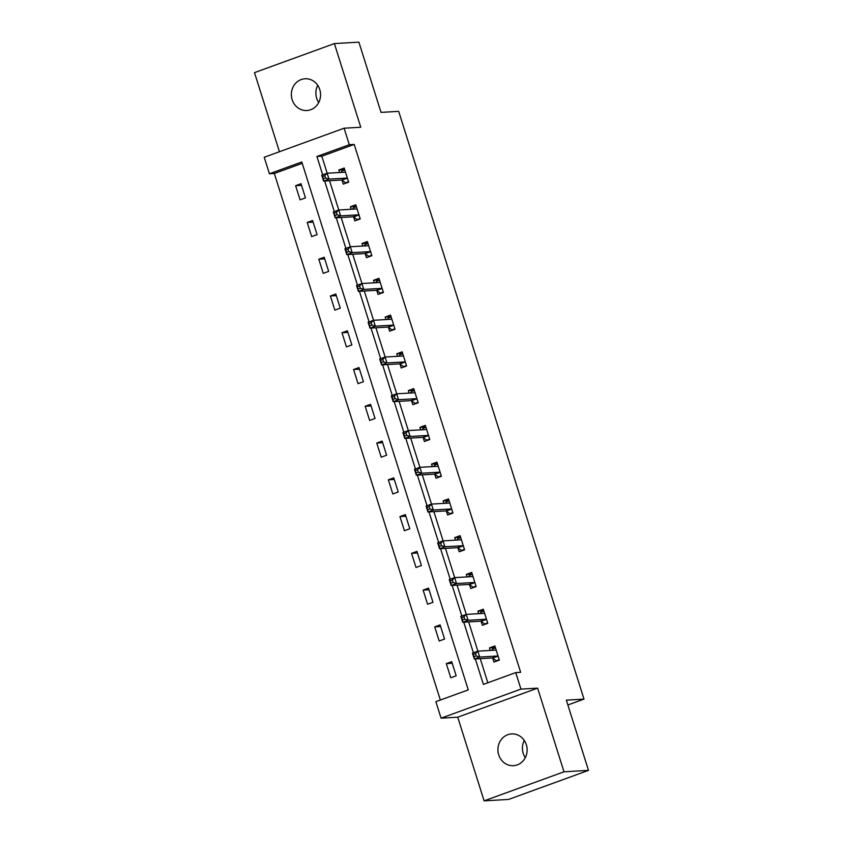 <?xml version="1.0" encoding="UTF-8"?>
<svg xmlns="http://www.w3.org/2000/svg" width="843" height="843" viewBox="0 0 843 843"><rect width="100%" height="100%" fill="white"/><g stroke="black" fill="none" stroke-linecap="round" stroke-linejoin="round"><path stroke-width="1.26" d="M318.717 102.53A15.901 14.605 86.7 0 1 316.652 98.231A15.901 14.605 86.7 0 1 317.716 85.312M292.142 99.664A15.901 14.605 -93.3 0 0 306.884 110.507A15.901 14.605 -93.3 0 0 319.782 89.611A15.901 14.605 -93.3 0 0 305.04 78.757A15.901 14.605 -93.3 0 0 292.142 99.664M525.284 757.688A15.901 14.605 86.7 0 1 523.218 753.389A15.901 14.605 86.7 0 1 524.283 740.47M498.719 754.822A15.901 14.605 -93.3 0 0 513.461 765.676A15.901 14.605 -93.3 0 0 526.348 744.769A15.901 14.605 -93.3 0 0 511.606 733.916A15.901 14.605 -93.3 0 0 498.719 754.822M302.226 163.331L274.323 173.479L269.423 173.763L264.217 157.262L344.102 128.22L349.297 144.711L316.915 156.492L322.7 174.838M567.876 704.969L583.999 699.11L398.676 111.35L381.036 112.382L358.886 42.15L334.386 43.583L254.502 72.635L279.444 151.729M583.999 699.11L566.348 700.143L588.498 770.365L508.614 799.417L484.114 800.85L563.988 771.798L537.613 688.141L520.942 689.11L441.068 718.162L435.863 701.661L468.255 689.89L301.805 161.982L269.423 173.763M537.613 688.141L457.728 717.182L484.114 800.85M457.728 717.182L441.068 718.162M274.323 173.479L440.341 700.038M588.498 770.365L563.988 771.798M456.168 675.812L451.711 661.671L446.316 663.631L450.773 677.772L456.168 675.812M444.577 639.047L440.12 624.905L434.725 626.865L439.182 641.007L444.577 639.047M432.986 602.281L428.529 588.14L423.133 590.1L427.591 604.241L432.986 602.281M421.395 565.516L416.937 551.375L411.542 553.345L415.999 567.476L421.395 565.516M409.803 528.751L405.346 514.609L399.951 516.58L404.408 530.721L409.803 528.751M398.212 491.985L393.755 477.844L388.36 479.815L392.817 493.956L398.212 491.985M386.621 455.22L382.164 441.089L376.768 443.049L381.226 457.191L386.621 455.22M375.03 418.455L370.572 404.324L365.167 406.284L369.634 420.425L375.03 418.455M363.438 381.7L358.981 367.559L353.575 369.519L358.043 383.66L363.438 381.7M351.847 344.935L347.39 330.793L341.984 332.753L346.441 346.894L351.847 344.935M340.256 308.169L335.799 294.028L330.393 295.988L334.85 310.129L340.256 308.169M328.665 271.404L324.197 257.263L318.802 259.222L323.259 273.364L328.665 271.404M317.073 234.639L312.605 220.497L307.21 222.457L311.668 236.598L317.073 234.639M305.472 197.873L301.014 183.732L295.619 185.692L300.076 199.833L305.472 197.873M475.347 658.952L483.366 684.39L515.747 672.609L520.647 672.324L354.197 144.427L321.815 156.208L327.179 173.226M329.55 180.729L338.77 209.991M341.141 217.494L350.372 246.746M352.732 254.259L361.963 283.511M364.324 291.025L373.554 320.277M375.915 327.79L385.146 357.042M387.506 364.555L396.737 393.807M399.097 401.321L408.328 430.573M410.689 438.086L419.919 467.338M422.29 474.851L431.511 504.103M433.882 511.617L443.102 540.869M445.473 548.371L454.693 577.634M457.064 585.137L466.284 614.399M468.655 621.902L477.876 651.165M480.247 658.668L487.844 682.756M492.744 658.257L493.945 662.071L499.351 660.111L494.894 645.97L489.488 647.93L490.278 650.438M481.153 621.491L482.354 625.306L487.76 623.346L483.292 609.204L477.897 611.164L478.687 613.672M469.562 584.726L470.763 588.54L476.169 586.58L471.701 572.439L466.305 574.399L467.096 576.907M457.97 547.961L459.172 551.775L464.567 549.815L460.109 535.674L454.714 537.634L455.505 540.142M446.379 511.195L447.58 515.01L452.976 513.05L448.518 498.908L443.123 500.868L443.913 503.376M434.788 474.43L435.989 478.244L441.384 476.284L436.927 462.143L431.532 464.103L432.322 466.611M423.197 437.665L424.398 441.479L429.793 439.519L425.336 425.378L419.94 427.348L420.731 429.846M411.605 400.91L412.807 404.724L418.202 402.754L413.744 388.612L408.349 390.583L409.14 393.08M400.014 364.144L401.215 367.959L406.611 365.988L402.153 351.847L396.758 353.818L397.548 356.326M388.423 327.379L389.624 331.194L395.019 329.223L390.562 315.092L385.167 317.052L385.957 319.56M376.832 290.614L378.033 294.428L383.428 292.458L378.971 278.327L373.575 280.287L374.366 282.795M365.24 253.848L366.442 257.663L371.837 255.703L367.379 241.562L361.984 243.522L362.775 246.03M353.649 217.083L354.85 220.898L360.246 218.938L355.788 204.796L350.393 206.756L351.183 209.264M342.058 180.318L343.259 184.132L348.654 182.172L344.197 168.031L338.802 169.991L339.592 172.499M344.102 128.22L360.762 127.24L334.386 43.583M354.197 144.427L349.297 144.711M515.747 672.609L520.942 689.11M324.65 181.024L334.292 211.604M336.241 217.779L345.883 248.369M347.832 254.544L357.474 285.134M359.424 291.309L369.065 321.9M371.015 328.075L380.657 358.665M382.606 364.84L392.248 395.43M394.197 401.605L403.839 432.196M405.789 438.371L415.441 468.961M417.38 475.136L427.032 505.716M428.971 511.901L438.623 542.481M440.562 548.667L450.215 579.246M452.164 585.432L461.806 616.012M463.755 622.187L473.397 652.777M321.815 156.208L316.915 156.492M495.399 647.582L489.488 647.93M452.217 663.293L446.316 663.631M440.626 626.528L434.725 626.865M483.808 610.817L477.897 611.164M429.034 589.763L423.133 590.1M472.217 574.051L466.305 574.399M417.443 552.997L411.542 553.345M460.626 537.297L454.714 537.634M405.852 516.232L399.951 516.58M449.034 500.531L443.123 500.868M394.261 479.467L388.36 479.815M437.443 463.766L431.532 464.103M382.669 442.701L376.768 443.049M425.852 427.001L419.94 427.348M371.078 405.936L365.167 406.284M414.261 390.235L408.349 390.583M359.487 369.171L353.575 369.519M402.669 353.47L396.758 353.818M347.896 332.405L341.984 332.753M391.078 316.705L385.167 317.052M336.304 295.64L330.393 295.988M379.476 279.939L373.575 280.287M324.713 258.885L318.802 259.222M367.885 243.174L361.984 243.522M313.122 222.12L307.21 222.457M356.294 206.409L350.393 206.756M301.531 185.355L295.619 185.692M344.703 169.643L338.802 169.991M497.876 660.638L496.306 660.733L499.214 659.679M491.638 650.353L492.586 648.952L495.494 647.888M496.306 660.733L492.554 658.12A2.487 0.948 70 0 0 492.143 657.972L474.303 659.015L472.438 653.125L477.844 651.165L495.684 650.122A2.487 0.948 70 0 0 495.789 650.101A2.487 0.948 70 0 0 495.99 649.932L496.095 649.784M475.505 653.588L477.844 651.165L479.699 657.055L474.303 659.015L474.082 656.739L476.242 655.949L475.505 653.588L473.344 654.379L474.082 656.739M498.139 656.297L497.96 656.16A2.487 0.948 70 0 0 497.539 656.012L479.699 657.055L476.242 655.949M472.438 653.125L473.344 654.379M486.285 623.873L484.714 623.968L487.623 622.914M480.046 613.588L480.995 612.187L483.903 611.122M484.714 623.968L480.963 621.365A2.487 0.948 70 0 0 480.552 621.207L462.712 622.25L460.847 616.359L466.242 614.399L484.093 613.356A2.487 0.948 70 0 0 484.198 613.335A2.487 0.948 70 0 0 484.398 613.167L484.504 613.019M463.913 616.834L466.242 614.399L468.107 620.29L462.712 622.25L462.491 619.974L464.651 619.183L463.913 616.834L461.753 617.613L462.491 619.974M486.548 619.531L486.369 619.394A2.487 0.948 70 0 0 485.947 619.247L468.107 620.29L464.651 619.183M460.847 616.359L461.753 617.613M474.693 587.107L473.123 587.202L476.032 586.148M468.455 576.833L469.403 575.421L472.312 574.368M473.123 587.202L469.372 584.599A2.487 0.948 70 0 0 468.961 584.452L451.121 585.485L449.256 579.594L454.651 577.634L472.491 576.591A2.487 0.948 70 0 0 472.607 576.57A2.487 0.948 70 0 0 472.807 576.401L472.912 576.254M452.322 580.068L454.651 577.634L456.516 583.525L451.121 585.485L450.9 583.208L453.06 582.418L452.322 580.068L450.162 580.848L450.9 583.208M474.957 582.766L474.778 582.629A2.487 0.948 70 0 0 474.356 582.481L456.516 583.525L453.06 582.418M449.256 579.594L450.162 580.848M463.102 550.353L461.532 550.437L464.44 549.383M456.864 540.068L457.812 538.656L460.721 537.602M461.532 550.437L457.781 547.834A2.487 0.948 70 0 0 457.37 547.687L439.519 548.719L437.665 542.829L443.06 540.869L460.9 539.826A2.487 0.948 70 0 0 461.005 539.805A2.487 0.948 70 0 0 461.216 539.636L461.321 539.488M440.731 543.303L443.06 540.869L444.925 546.759L439.519 548.719L439.308 546.443L441.469 545.653L440.731 543.303L438.571 544.083L439.308 546.443M463.365 546.001L463.186 545.864A2.487 0.948 70 0 0 462.765 545.716L444.925 546.759L441.469 545.653M437.665 542.829L438.571 544.083M451.511 513.587L449.941 513.672L452.849 512.618M445.273 503.303L446.221 501.891L449.129 500.837M449.941 513.672L446.189 511.069A2.487 0.948 70 0 0 445.768 510.921L427.928 511.964L426.073 506.063L431.468 504.103L449.308 503.06A2.487 0.948 70 0 0 449.414 503.039A2.487 0.948 70 0 0 449.625 502.871L449.719 502.723M429.14 506.538L431.468 504.103L433.334 509.994L427.928 511.964L427.717 509.678L429.877 508.887L429.14 506.538L426.979 507.317L427.717 509.678M451.774 509.235L451.585 509.109A2.487 0.948 70 0 0 451.174 508.951L433.334 509.994L429.877 508.887M426.073 506.063L426.979 507.317M439.92 476.822L438.349 476.906L441.247 475.852M433.671 466.537L434.63 465.125L437.538 464.071M438.349 476.906L434.598 474.303A2.487 0.948 70 0 0 434.177 474.156L416.337 475.199L414.482 469.298L419.877 467.338L437.717 466.295A2.487 0.948 70 0 0 437.823 466.274A2.487 0.948 70 0 0 438.033 466.105L438.128 465.958M417.548 469.772L419.877 467.338L421.742 473.229L416.337 475.199L416.126 472.912L418.286 472.133L417.548 469.772L415.388 470.552L416.126 472.912M440.183 472.47L439.993 472.343A2.487 0.948 70 0 0 439.582 472.185L421.742 473.229L418.286 472.133M414.482 469.298L415.388 470.552M428.328 440.057L426.748 440.151L429.656 439.087M422.08 429.772L423.038 428.36L425.947 427.306M426.748 440.151L423.007 437.538A2.487 0.948 70 0 0 422.585 437.391L404.745 438.434L402.891 432.543L408.286 430.573L426.126 429.53A2.487 0.948 70 0 0 426.231 429.509A2.487 0.948 70 0 0 426.442 429.34L426.537 429.192M405.957 433.007L408.286 430.573L410.151 436.463L404.745 438.434L404.535 436.147L406.695 435.367L405.957 433.007L403.797 433.787L404.535 436.147M428.592 435.705L428.402 435.578A2.487 0.948 70 0 0 427.991 435.431L410.151 436.463L406.695 435.367M402.891 432.543L403.797 433.787M416.737 403.291L415.156 403.386L418.065 402.322M410.488 393.007L411.447 391.595L414.356 390.541M415.156 403.386L411.416 400.773A2.487 0.948 70 0 0 410.994 400.625L393.154 401.668L391.3 395.778L396.695 393.807L414.535 392.775A2.487 0.948 70 0 0 414.64 392.743A2.487 0.948 70 0 0 414.851 392.575L414.946 392.427M394.355 396.242L396.695 393.807L398.549 399.698L393.154 401.668L392.943 399.382L395.104 398.602L394.355 396.242L392.206 397.032L392.943 399.382M417 398.939L416.811 398.813A2.487 0.948 70 0 0 416.4 398.665L398.549 399.698L395.104 398.602M391.3 395.778L392.206 397.032M405.146 366.526L403.565 366.621L406.474 365.556M398.897 356.241L399.856 354.829L402.764 353.775M403.565 366.621L399.824 364.007A2.487 0.948 70 0 0 399.403 363.86L381.563 364.903L379.708 359.013L385.103 357.042L402.943 356.009A2.487 0.948 70 0 0 403.049 355.988A2.487 0.948 70 0 0 403.26 355.809L403.354 355.662M382.764 359.476L385.103 357.042L386.958 362.943L381.563 364.903L381.352 362.616L383.512 361.837L382.764 359.476L380.614 360.267L381.352 362.616M405.409 362.174L405.22 362.047A2.487 0.948 70 0 0 404.798 361.9L386.958 362.943L383.512 361.837M379.708 359.013L380.614 360.267M393.555 329.761L391.974 329.855L394.882 328.791M387.306 319.476L388.265 318.074L391.173 317.01M391.974 329.855L388.233 327.242A2.487 0.948 70 0 0 387.812 327.095L369.972 328.138L368.117 322.247L373.512 320.287L391.352 319.244A2.487 0.948 70 0 0 391.458 319.223A2.487 0.948 70 0 0 391.668 319.054L391.763 318.907M371.173 322.711L373.512 320.287L375.367 326.178L369.972 328.138L369.761 325.851L371.921 325.071L371.173 322.711L369.013 323.501L369.761 325.851M393.818 325.409L393.628 325.282A2.487 0.948 70 0 0 393.207 325.135L375.367 326.178L371.921 325.071M368.117 322.247L369.013 323.501M381.963 292.995L380.383 293.09L383.291 292.036M375.715 282.711L376.673 281.309L379.582 280.245M380.383 293.09L376.642 290.477A2.487 0.948 70 0 0 376.22 290.329L358.38 291.372L356.526 285.482L361.921 283.522L379.761 282.479A2.487 0.948 70 0 0 379.866 282.458A2.487 0.948 70 0 0 380.077 282.289L380.172 282.142M359.582 285.946L361.921 283.522L363.776 289.412L358.38 291.372L358.17 289.086L360.33 288.306L359.582 285.946L357.421 286.736L358.17 289.086M382.227 288.643L382.037 288.517A2.487 0.948 70 0 0 381.616 288.369L363.776 289.412L360.33 288.306M356.526 285.482L357.421 286.736M370.372 256.23L368.791 256.325L371.7 255.271M364.123 245.945L365.082 244.544L367.991 243.479M368.791 256.325L365.051 253.711A2.487 0.948 70 0 0 364.629 253.564L346.789 254.607L344.935 248.717L350.33 246.757L368.17 245.713A2.487 0.948 70 0 0 368.275 245.692A2.487 0.948 70 0 0 368.486 245.524L368.581 245.376M347.99 249.18L350.33 246.757L352.184 252.647L346.789 254.607L346.578 252.331L348.739 251.541L347.99 249.18L345.83 249.971L346.578 252.331M370.635 251.888L370.446 251.751A2.487 0.948 70 0 0 370.024 251.604L352.184 252.647L348.739 251.541M344.935 248.717L345.83 249.971M358.781 219.465L357.2 219.559L360.109 218.506M352.532 209.18L353.491 207.778L356.399 206.714M357.2 219.559L353.459 216.957A2.487 0.948 70 0 0 353.038 216.799L335.198 217.842L333.343 211.951L338.738 209.991L356.578 208.948A2.487 0.948 70 0 0 356.684 208.927A2.487 0.948 70 0 0 356.895 208.758L356.989 208.611M336.399 212.415L338.738 209.991L340.593 215.882L335.198 217.842L334.987 215.566L337.147 214.775L336.399 212.415L334.239 213.205L334.987 215.566M359.044 215.123L358.855 214.986A2.487 0.948 70 0 0 358.433 214.839L340.593 215.882L337.147 214.775M333.343 211.951L334.239 213.205M347.19 182.699L345.609 182.794L348.517 181.74M340.941 172.415L341.9 171.013L344.798 169.959M345.609 182.794L341.868 180.191A2.487 0.948 70 0 0 341.447 180.033L323.607 181.076L321.752 175.186L327.147 173.226L344.987 172.183A2.487 0.948 70 0 0 345.093 172.162A2.487 0.948 70 0 0 345.303 171.993L345.398 171.846M324.808 175.66L327.147 173.226L329.002 179.116L323.607 181.076L323.396 178.8L325.556 178.01L324.808 175.66L322.648 176.44L323.396 178.8M347.453 178.358L347.263 178.221A2.487 0.948 70 0 0 346.842 178.073L329.002 179.116L325.556 178.01M321.752 175.186L322.648 176.44M497.96 656.16L492.554 658.12M497.539 656.012L492.143 657.972M495.99 649.932L495.421 650.132M486.369 619.394L480.963 621.365M485.947 619.247L480.552 621.207M484.398 613.167L483.829 613.367M474.778 582.629L469.372 584.599M474.356 582.481L468.961 584.452M472.807 576.401L472.238 576.612M463.186 545.864L457.781 547.834M462.765 545.716L457.37 547.687M461.216 539.636L460.647 539.847M451.585 509.109L446.189 511.069M451.174 508.951L445.768 510.921M449.625 502.871L449.056 503.081M439.993 472.343L434.598 474.303M439.582 472.185L434.177 474.156M438.033 466.105L437.464 466.316M428.402 435.578L423.007 437.538M427.991 435.431L422.585 437.391M426.442 429.34L425.873 429.551M416.811 398.813L411.416 400.773M416.4 398.665L410.994 400.625M414.851 392.575L414.282 392.785M405.22 362.047L399.824 364.007M404.798 361.9L399.403 363.86M403.26 355.809L402.691 356.02M393.628 325.282L388.233 327.242M393.207 325.135L387.812 327.095M391.668 319.054L391.099 319.255M382.037 288.517L376.642 290.477M381.616 288.369L376.22 290.329M380.077 282.289L379.508 282.489M370.446 251.751L365.051 253.711M370.024 251.604L364.629 253.564M368.486 245.524L367.917 245.724M358.855 214.986L353.459 216.957M358.433 214.839L353.038 216.799M356.895 208.758L356.326 208.959M347.263 178.221L341.868 180.191M346.842 178.073L341.447 180.033M345.303 171.993L344.734 172.193"/></g></svg>
